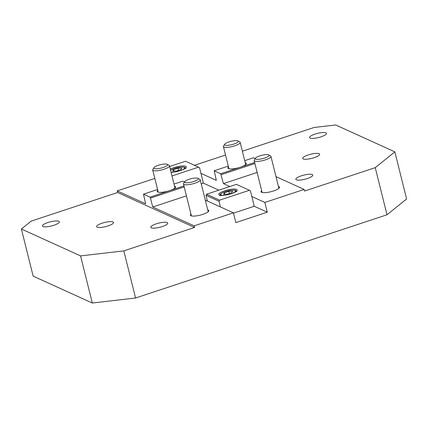 <?xml version="1.0" encoding="UTF-8"?>
<svg xmlns="http://www.w3.org/2000/svg" width="428" height="428" viewBox="0 0 428 428"><rect width="100%" height="100%" fill="white"/><g stroke="black" fill="none" stroke-linecap="round" stroke-linejoin="round"><path stroke-width="0.64" d="M173.484 169.702L178.021 168.199L181.772 168.118L180.98 169.541L176.443 171.045L172.698 171.125L173.484 169.702L173.832 171.098M178.556 170.344L178.021 168.199M170.285 169.114A9.502 2.327 166 0 1 180.183 166.16A9.502 2.327 166 0 1 186.33 166.834A9.502 2.327 166 0 1 181.221 170.317A9.502 2.327 166 0 1 171.093 172.356M169.632 166.497L185.533 161.233L198.549 167.15L199.534 167.701L203.182 182.328L202.599 183.398L201.235 183.853M198.549 167.15L171.986 175.94M202.867 182.906L218.858 190.171M253.745 206.034L267.275 212.186L235.849 222.592L233.415 212.839L205.274 200.047M233.495 213.144L253.478 206.531L254.061 205.456L251.83 196.522L264.846 202.439L267.275 212.186M200.951 173.388L216.338 180.381L214.198 170.767L220.709 173.725L223.432 183.612L229.857 186.533M184.522 181.97L182.772 181.172L174.014 184.072M206.553 194.248L236.411 184.361L249.422 190.278L219.569 200.165L206.553 194.248L205.97 195.318L218.986 201.235L220.404 206.922M205.97 195.318L207.387 201.005M219.345 195.125A9.502 2.327 166 0 1 218.772 194.563A9.502 2.327 166 0 1 227.423 190.005A9.502 2.327 166 0 1 237.208 189.962A9.502 2.327 166 0 1 229.916 194.151A9.502 2.327 166 0 1 219.345 195.125M251.83 196.522L250.412 190.834L249.422 190.278M218.986 201.235L219.569 200.165M255.468 158.205L254.323 159.976A8.635 2.113 -14 0 0 254.179 160.564A8.635 2.113 -14 0 0 259.973 161.147A8.635 2.113 -14 0 0 269.051 158.339A8.635 2.113 -14 0 0 270.94 156.386A8.635 2.113 -14 0 0 270.539 155.936L268.698 154.904A7.046 1.723 166 0 1 267.484 156.867A7.046 1.723 166 0 1 259.266 159.264A7.046 1.723 166 0 1 255.468 158.205A7.046 1.723 166 0 1 261.77 155.305A7.046 1.723 166 0 1 268.698 154.904M224.705 144.22L223.56 145.991A8.635 2.113 -14 0 0 223.416 146.579A8.635 2.113 -14 0 0 229.21 147.162A8.635 2.113 -14 0 0 238.289 144.354A8.635 2.113 -14 0 0 240.178 142.401A8.635 2.113 -14 0 0 239.776 141.952L237.936 140.919A7.046 1.723 166 0 1 236.721 142.882A7.046 1.723 166 0 1 228.504 145.279A7.046 1.723 166 0 1 224.705 144.22A7.046 1.723 166 0 1 231.008 141.32A7.046 1.723 166 0 1 237.936 140.919M184.752 181.616L183.607 183.387A8.635 2.113 -14 0 0 183.468 183.97A8.635 2.113 -14 0 0 189.262 184.559A8.635 2.113 -14 0 0 198.335 181.75A8.635 2.113 -14 0 0 200.224 179.792A8.635 2.113 -14 0 0 199.823 179.343L197.982 178.316A7.046 1.723 166 0 1 196.768 180.279A7.046 1.723 166 0 1 188.55 182.676A7.046 1.723 166 0 1 184.752 181.616A7.046 1.723 166 0 1 191.054 178.717A7.046 1.723 166 0 1 197.982 178.316M153.989 167.632L152.844 169.402A8.635 2.113 -14 0 0 152.7 169.986A8.635 2.113 -14 0 0 158.499 170.574A8.635 2.113 -14 0 0 167.573 167.765A8.635 2.113 -14 0 0 169.461 165.807A8.635 2.113 -14 0 0 169.06 165.358L167.22 164.331A7.046 1.723 166 0 1 166.005 166.294A7.046 1.723 166 0 1 157.788 168.691A7.046 1.723 166 0 1 153.989 167.632A7.046 1.723 166 0 1 160.291 164.732A7.046 1.723 166 0 1 167.22 164.331M254.66 162.485L220.709 173.725M221.206 174.672L254.917 163.512M255.238 158.558L253.488 157.761L244.73 160.661M245.244 162.715A9.502 2.327 166 0 1 246.314 163.448A9.502 2.327 166 0 1 240.349 167.225A9.502 2.327 166 0 1 227.878 168.044A9.502 2.327 166 0 1 228.482 166.893M214.198 170.767L228.285 166.107M242.376 151.212L314.061 127.48L335.691 124.971L394.851 151.865L375.254 167.648L304.538 191.054L304.131 189.433L275.99 176.636M183.944 185.896L149.993 197.137L150.49 198.084L184.201 186.924M150.49 198.084L152.721 207.018L186.431 195.858M174.528 186.126A9.502 2.327 166 0 1 175.598 186.854A9.502 2.327 166 0 1 169.638 190.631A9.502 2.327 166 0 1 157.162 191.45A9.502 2.327 166 0 1 157.766 190.305M152.721 207.018L194.13 225.845L194.537 227.471L117.63 192.509L117.224 190.883L145.622 203.792L143.487 194.178L157.568 189.513M143.487 194.178L149.993 197.137M308.176 154.968A8.726 2.135 -14 0 0 302.698 158.44A8.726 2.135 -14 0 0 311.686 158.397A8.726 2.135 -14 0 0 319.636 154.214A8.726 2.135 -14 0 0 308.176 154.968M301.312 175.833A8.726 2.135 -14 0 0 295.834 179.3A8.726 2.135 -14 0 0 304.816 179.262A8.726 2.135 -14 0 0 312.772 175.079A8.726 2.135 -14 0 0 301.312 175.833M315.045 134.103A8.726 2.135 -14 0 0 309.567 137.575A8.726 2.135 -14 0 0 318.55 137.532A8.726 2.135 -14 0 0 326.505 133.349A8.726 2.135 -14 0 0 315.045 134.103M194.537 227.471L123.82 250.883L80.56 255.907L21.4 229.012L31.201 221.121L117.63 192.509M47.899 222.539A8.726 2.135 -14 0 0 42.42 226.011A8.726 2.135 -14 0 0 51.403 225.973A8.726 2.135 -14 0 0 59.358 221.784A8.726 2.135 -14 0 0 47.899 222.539M102.094 223.191A8.726 2.135 -14 0 0 96.616 226.658A8.726 2.135 -14 0 0 105.598 226.621A8.726 2.135 -14 0 0 113.554 222.437A8.726 2.135 -14 0 0 102.094 223.191M156.29 223.839A8.726 2.135 -14 0 0 150.811 227.311A8.726 2.135 -14 0 0 159.794 227.273A8.726 2.135 -14 0 0 167.744 223.09A8.726 2.135 -14 0 0 156.29 223.839M223.432 183.612L257.142 172.452M194.489 165.304L225.524 155.032M80.56 255.907L92.309 303.029L33.149 276.135L21.4 229.012M117.224 190.883L154.808 178.439M375.254 167.648L387.003 214.77L406.6 198.988L394.851 151.865M92.309 303.029L135.569 298.006L387.003 214.77M264.846 202.439L304.131 189.433M194.13 225.845L233.415 212.839M135.569 298.006L123.82 250.883M278.435 186.448A9.502 2.327 166 0 1 279.511 187.18A9.502 2.327 166 0 1 270.854 191.733A9.502 2.327 166 0 1 261.075 191.776A9.502 2.327 166 0 1 261.679 190.626M207.719 209.859A9.502 2.327 166 0 1 208.794 210.592A9.502 2.327 166 0 1 200.138 215.145A9.502 2.327 166 0 1 190.358 215.188A9.502 2.327 166 0 1 190.963 214.037M232.645 191.246L231.858 192.67L227.322 194.173L223.571 194.253L224.363 192.83L228.9 191.327L232.645 191.246M229.435 193.472L228.9 191.327M224.711 194.226L224.363 192.83M170.59 170.333A7.602 1.862 166 0 1 174.629 168.439A7.602 1.862 166 0 1 183.954 167.257A7.602 1.862 166 0 1 180.755 170.483M174.528 172.035A7.602 1.862 166 0 1 171.034 172.109M225.406 195.163A7.602 1.862 166 0 1 220.72 194.462A7.602 1.862 166 0 1 225.508 191.567A7.602 1.862 166 0 1 234.828 190.385A7.602 1.862 166 0 1 231.634 193.611M185.854 168.509L184.773 167.343C185.089 166.776 178.77 166.818 174.549 168.429L170.563 170.232M278.906 188.331L270.94 156.386M262.145 192.509L254.179 160.564M245.709 164.593L240.178 142.401M228.953 168.771L223.416 146.579M208.19 211.737L200.224 179.792M191.428 215.915L183.468 183.97M174.999 188.004L169.461 165.807M158.237 192.183L152.7 169.986M236.732 191.637L235.651 190.471C235.967 189.904 229.649 189.952 225.422 191.557C218.237 194.547 220.629 194.376 219.971 195.815"/></g></svg>
